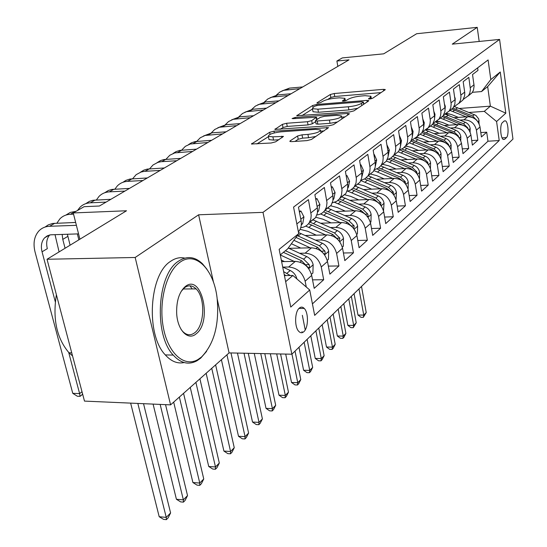 <?xml version="1.0" encoding="UTF-8"?>
<svg xmlns="http://www.w3.org/2000/svg" width="547" height="547" viewBox="0 0 547 547"><rect width="100%" height="100%" fill="white"/><g stroke="black" fill="none" stroke-linecap="round" stroke-linejoin="round"><path stroke-width="0.82" d="M369.765 99.007L372.596 98.282L385.054 89.886L385.245 89.523L383.406 89.352L334.217 93.523L330.313 94.508L316.98 102.815L317.992 103.219L320.795 102.508L322.545 101.407C325.52 99.834 329.759 98.747 335.277 98.166L339.379 97.824L344.945 98.344L344.241 99.636L342.374 101.017L343.605 101.14L346.422 100.416L348.124 99.315C351.03 97.728 355.297 96.634 360.917 96.04L365.102 95.691L370.921 96.251L370.271 97.503L368.48 98.884L369.765 99.007M303.913 331.626C308.46 327.749 308.658 312.638 304.235 308.426C302.6 306.785 300.939 306.696 299.25 308.152C294.683 311.804 294.354 327.044 298.765 331.352C300.46 333.102 302.176 333.198 303.913 331.626M290.136 140.859L289.869 141.427L291.66 141.632L307.004 140.613L311.523 139.423L328.521 127.629L273.985 131.177L269.657 132.299L251.504 144.005L271.148 142.999L275.64 141.823L283.476 136.415L272.891 136.832L268.365 136.34C268.522 134.405 272.666 132.9 280.789 131.834L315.544 129.372L320.433 129.926C320.248 131.868 316.077 133.365 307.934 134.412L302.026 134.822L297.589 135.977L290.136 140.859L290.279 141.591M479.186 41.456L477.216 27.35L416.65 33.729L383.721 53.825L342.306 57.914L336.89 61.032L349.007 59.849L99.41 206.014L84.115 206.677L73.243 212.94L79.91 239.203M213.562 282.553L198.616 214.8L135.177 257.48L47.028 259.264L126.514 210.766L73.243 212.94M198.616 214.8L263.004 212.359L499.582 39.418L512.963 139.075L291.852 354.21L263.004 212.359M477.216 27.35L452.26 44.143L499.582 39.418M349.718 111.957L353.909 110.87L368.589 100.983L368.787 100.58L366.948 100.395L316.72 104.456L312.693 105.489L296.748 115.732L349.718 111.957M349.089 114.118L333.424 124.668L329.075 125.803L274.868 129.407L282.396 124.36L286.642 123.266L307.448 121.721L311.701 120.62L316.501 117.215L293.267 118.658L292.091 118.542L295.195 117.455L347.461 113.468L349.314 113.667L349.089 114.118M135.177 257.48L170.582 404.869L84.484 401.101L47.028 259.264M282.915 267.093L288.659 267.004C297.096 267.763 302.594 272.488 305.144 281.192L311.681 275.421L314.19 288.344L323.694 279.743L312.542 279.852M299.585 253.275L305.151 253.165C313.431 253.856 318.805 258.457 321.26 266.977L327.482 261.487L329.875 274.143L338.928 265.951L328.357 266.109M315.462 240.119L320.857 239.976C328.986 240.612 334.238 245.104 336.603 253.439L342.538 248.208L344.822 260.611L353.458 252.796L343.42 253.001M330.6 227.566L335.831 227.402C343.817 227.99 348.959 232.366 351.236 240.536L356.904 235.538L359.085 247.702L367.331 240.236L357.793 240.482M345.048 215.58L350.128 215.402C357.977 215.942 363.003 220.209 365.205 228.215L370.62 223.443L372.705 235.374L380.589 228.236L371.502 228.509M358.853 204.134L363.789 203.935C371.502 204.428 376.418 208.598 378.551 216.448L383.727 211.88L385.731 223.586L393.272 216.756L384.609 217.056M372.056 193.173L376.856 192.961C384.432 193.412 389.252 197.488 391.317 205.187L396.267 200.817L398.195 212.304L405.416 205.768L397.149 206.082M384.691 182.684L389.368 182.459C396.814 182.876 401.546 186.855 403.542 194.411L408.288 190.226L410.134 201.501L417.053 195.231L409.156 195.566M396.801 172.626L401.354 172.394C408.684 172.77 413.313 176.667 415.255 184.079L419.802 180.066L421.58 191.135L428.219 185.125L420.67 185.474M408.418 162.985L412.855 162.739C420.069 163.081 424.609 166.897 426.489 174.172L430.851 170.322L432.561 181.194L438.94 175.423L431.713 175.778M419.57 153.721L423.898 153.468C430.988 153.782 435.446 157.515 437.272 164.661L441.463 160.962L443.111 171.649L449.237 166.097L442.311 166.466M430.284 144.825L434.509 144.565C441.491 144.846 445.86 148.504 447.631 155.519L451.665 151.963L453.244 162.466L459.145 157.133L452.499 157.509M440.581 136.265L444.711 135.998C451.576 136.258 455.877 139.834 457.593 146.733L461.47 143.314L463.001 153.639L468.676 148.504L462.297 148.88M450.496 128.032L454.53 127.759C461.292 127.991 465.504 131.499 467.179 138.282L470.912 134.986L472.389 145.14L477.852 140.196L476.41 130.138C474.782 123.472 470.639 120.032 463.979 119.82L460.041 120.101M471.726 140.579L477.852 140.196M477.634 67.855L477.989 70.378L472.54 74.529L474.112 86.002L473.497 90.105L472.164 92.675L468.246 95.937M463.336 99.356L468.478 95.622L469.818 93.031L470.434 89.51L468.834 77.353L463.179 81.667L464.765 92.716L464.649 95.759L462.851 100.115L458.824 103.438M453.716 106.986L459.022 103.171L460.56 99.964L460.984 96.347L459.33 84.6L453.449 89.079L455.097 100.327L454.872 104.019L453.176 107.841L449.039 111.232M443.72 114.904L449.196 111.014L450.749 107.759L451.172 104.08L449.456 92.122L443.343 96.785L445.053 108.231L444.95 111.376L443.118 115.868L438.865 119.335M433.327 123.143L438.988 119.164L440.554 115.861L440.971 112.114L439.186 99.951L432.827 104.798L434.598 116.449L434.509 119.649L432.663 124.217L428.287 127.759M422.51 131.704L428.363 127.649L429.942 124.292L430.352 120.484L428.499 108.094L421.874 113.147L423.72 125.01L423.522 128.894L421.778 132.9L417.265 136.524M411.235 140.62L417.299 136.476L418.893 133.071L419.296 129.195L417.368 116.579L410.469 121.837L412.39 133.926L412.199 137.878L410.441 141.953L405.792 145.659M399.488 149.912L403.03 148.387L405.771 145.68L407.378 142.213L407.775 138.275L405.771 125.42L398.572 130.911L400.568 143.225L400.39 147.252L398.619 151.396L393.819 155.184M387.228 159.594L390.907 158.069L393.751 155.28L395.372 151.758L395.761 147.738L393.669 134.644L386.148 140.374L388.233 152.928L388.069 157.03L386.285 161.242L381.327 165.119M374.421 169.7L378.257 168.175L381.204 165.303L382.832 161.721L383.208 157.625L381.027 144.278L373.177 150.268L375.345 163.061L375.194 167.245L373.403 171.526L368.275 175.498M361.027 180.264L365.027 178.732L368.09 175.772L369.731 172.127L370.1 167.963L367.816 154.343L359.605 160.606L361.875 173.666L361.738 177.925L359.933 182.281L354.62 186.342M347.017 191.3L350.641 190.096L353.998 187.238L356.029 183.013L356.384 178.766L353.998 164.879L345.396 171.437L347.769 184.756L347.653 189.105L345.834 193.542L340.33 197.693M332.33 202.848L336.699 201.344L339.619 198.725L341.492 195.094L342.019 190.089L339.523 175.915L330.504 182.787L332.986 196.387L332.891 200.817L331.065 205.33L325.349 209.583M316.932 214.95C320.344 214.547 323.024 212.968 324.959 210.205L326.45 207.06L327.003 202.711L324.35 187.477L314.881 194.691L317.486 208.585L317.41 213.098L315.571 217.699L309.629 222.055M300.754 227.641C304.344 227.306 307.147 225.699 309.164 222.82L310.853 218.909L311.202 215.176L308.419 199.621L298.471 207.204L301.069 220.605C301.753 224.441 301.165 227.798 299.305 230.69L298.388 231.88M311.681 275.421C309.171 266.792 303.729 262.116 295.353 261.384L281.616 261.623M327.482 261.487C325.068 253.035 319.749 248.482 311.523 247.812L288.878 248.324M342.538 248.208C340.207 239.935 335.003 235.49 326.928 234.875L305.322 235.477M356.904 235.538C354.654 227.436 349.56 223.101 341.629 222.54L320.98 223.21M370.62 223.443C368.439 215.504 363.454 211.272 355.666 210.752L335.913 211.484M383.727 211.88C381.621 204.093 376.739 199.963 369.081 199.491L350.162 200.27M396.267 200.817C394.237 193.18 389.45 189.146 381.922 188.708L363.776 189.535M408.288 190.226C406.312 182.725 401.628 178.78 394.223 178.384L376.801 179.245M419.802 180.066C417.887 172.708 413.293 168.845 406.011 168.483L389.273 169.372M370.381 173.987L376.63 175.601L384.165 178.876M430.851 170.322C428.998 163.095 424.493 159.321 417.327 158.986L401.224 159.895M383.42 164.36L382.305 164.421M441.463 160.962C439.665 153.864 435.241 150.165 428.192 149.864L412.684 150.787M395.727 155.116L393.819 155.225M451.665 151.963C449.914 144.996 445.573 141.372 438.639 141.099L423.693 142.035M407.44 146.234L405.259 146.364M461.47 143.314C459.774 136.463 455.507 132.914 448.684 132.661L434.27 133.612M418.633 137.687L416.164 137.844M470.912 134.986C469.258 128.251 465.073 124.771 458.352 124.545L444.438 125.502M429.354 129.461L426.523 129.653M504.19 121.003L502.358 122.678C499.719 124.627 500.437 138.07 503.254 139.478L504.635 139.321L506.447 137.584C509.052 135.54 508.307 122.241 505.51 120.86L504.19 121.003M285.65 281.678L292.877 275.483L309.718 289.985L314.669 315.366L499.213 140.531L496.587 121.516L484.307 111.356L469.237 112.456M309.718 289.985L290.758 307.079L279.148 249.343L298.73 233.637L293.561 207.101L488.095 59.944L490.803 79.568L500.252 71.992L505.825 113.188L496.587 121.516M439.631 121.537L436.328 121.769M312.426 303.879L487.972 141.222L486.7 132.189L481.428 136.955L480.006 126.966C478.399 120.347 474.283 116.928 467.664 116.73L454.222 117.687M467.179 138.282L468.676 148.504M457.593 146.733L459.145 157.133M447.631 155.519L449.237 166.097M437.272 164.661L438.94 175.423M426.489 174.172L428.219 185.125M415.255 184.079L417.053 195.231M403.542 194.411L405.416 205.768M391.317 205.187L393.272 216.756M378.551 216.448L380.589 228.236M365.205 228.215L367.331 240.236M351.236 240.536L353.458 252.796M336.603 253.439L338.928 265.951M321.26 266.977L323.694 279.743M305.144 281.192L306.286 287.031M292.877 275.483L284.419 275.579M449.504 113.899L445.545 114.186M484.307 111.356L490.372 106.152L487.657 86.59L481.524 91.568L490.803 79.568M459.528 108.463L490.372 106.152L505.825 113.188M472.417 92.306L481.524 91.568M170.582 404.869L229.084 352.904L291.852 354.21M336.89 61.032L337.841 66.392M298.73 233.637L287.599 248.947L280.262 254.902M480.806 132.572L486.7 132.189M487.972 141.222L499.213 140.531M487.657 86.59L500.252 71.992M229.084 352.904L217.234 299.182M380.999 92.621L334.743 96.484L330.846 97.475L327.639 99.492M312.494 109.003L301.951 115.622M364.5 103.739L363.714 103.8M363.242 102.207L362.107 101.79L317.93 105.345L315.099 106.07L313.212 107.253L312.433 108.662L317.882 109.188L348.33 106.781C354.128 106.18 358.504 105.051 361.464 103.397L363.242 102.207L363.611 104.333M312.891 111.144L313 111.732L318.45 112.272L317.882 109.188M357.765 108.272L348.877 109.906L318.45 112.272M280.146 129.318L283.011 127.519L282.396 124.36M315.646 121.632L312.296 123.813L308.05 124.914L287.25 126.425L283.011 127.519M316.829 119L317.903 118.918M341.656 117.14L344.979 116.887M329.424 120.094C337.164 119.096 341.171 117.694 341.431 115.902L336.542 115.376L324.487 116.292L320.268 117.379L315.735 120.326L315.489 120.805L317.267 120.996L329.424 120.094L330.005 123.314L337.417 121.981M316.043 123.793L317.855 124.196L317.267 120.996M330.005 123.314L317.855 124.196M315.981 136.429L308.556 137.728L302.648 138.131L298.218 139.287L295.004 141.413M268.871 138.917L269.008 139.594L273.534 140.1L272.891 136.832M278.895 139.738L273.534 140.1M268.433 136.682L256.864 143.943M324.139 130.924L320.665 131.171M479.117 123.882L478.721 118.959L475.89 115.396L454.591 106.679M466.126 116.839L449.955 110.412M458.4 117.393L451.856 114.685L446.803 113.42M477.087 120.716L472.683 116.019L452.854 108.094M451.74 108.99L473.08 117.742M358.996 288.878L363.755 315.086L366.223 312.556L361.505 286.443M366.223 312.556L363.317 317.349L361.02 317.335L357.991 315.058L354.073 293.671M357.991 315.058L363.755 315.086L363.317 317.349M473.811 83.465L473.996 84.778L470.317 87.684M281.937 90.959L289.513 88.115L302.73 86.946M276.413 95.082L279.818 92.081L283.736 90.323L299.859 88.628M201.508 357.006C214.308 343.735 219.497 324.05 217.084 297.951C213.843 269.37 195.518 250.526 179.874 262.334C166.254 271.77 158.343 302.388 163.437 328.05C168.36 353.834 184.585 367.659 198.062 359.482L201.508 357.006M206.588 351.372L200.708 358.114L197.173 360.658C188.838 365.266 180.859 363.413 173.228 355.092C153.55 334.689 157.16 274.115 178.527 261.158C186.869 255.661 194.841 256.522 202.458 263.75L207.04 269.37M196.202 333.793C188.072 341.191 177.221 330.026 176.654 312.898C176.442 300.754 179.279 292.002 185.166 286.635L185.392 286.464C201.788 273.131 212.557 321.663 196.202 333.793M180.968 329.185L182.582 331.291C186.575 335.414 190.677 335.865 194.876 332.631C204.715 325.342 205.481 297.657 196.12 288.898C192.421 285.274 188.578 284.857 184.585 287.647L181.207 291.339M184.154 362.558C177.447 363.96 171.163 361.417 165.31 354.914C145.509 334.579 149.146 274.225 170.65 261.302C175.272 258.102 179.984 257.035 184.79 258.116M189.925 285.814L192.216 288.919M67.26 335.865L64.45 325.226M72.553 355.919L69.004 352.774C56.731 338.34 52.526 318.99 56.389 294.71M470.105 132.087L470.174 128.415C469.593 125.543 467.965 123.499 465.292 122.275L445.408 114.255M456.813 124.654L440.362 118.063M448.978 125.195L442.311 122.419L437.197 121.119M468.041 128.757L467.788 127.875L463.528 123.766L443.275 115.636M442.215 116.586L464.198 125.755M348.767 298.833L353.677 325.41L356.227 322.792L351.359 296.317M356.227 322.792L353.259 327.68L350.928 327.66L347.844 325.356L343.796 303.667M347.844 325.356L353.677 325.41L353.259 327.68M460.752 140.627L460.827 136.518C460.232 133.598 458.571 131.519 455.856 130.261L435.802 122.097M447.159 132.764L430.414 126.015M439.2 133.29L432.403 130.439L427.132 129.099M458.632 137.085L458.359 135.998L454.024 131.813L433.169 123.424M432.328 124.484L452.854 132.805L454.967 134.09M338.183 309.13L343.256 336.084L345.895 333.383L340.863 306.525M345.895 333.383L343.919 337.28L342.86 338.361L340.501 338.333L337.342 336.008L333.171 314.012M337.342 336.008L343.256 336.084L342.86 338.361M451.036 149.529L451.125 144.934C450.509 141.967 448.82 139.841 446.051 138.562L425.757 130.227M437.121 141.194L420.075 134.268M429.039 141.7L422.106 138.774L416.595 137.379M448.855 145.734L448.567 144.442L444.15 140.176L422.947 131.581M421.956 132.648L442.94 141.201L445.367 142.76M327.229 319.79L332.473 347.126L335.202 344.33L330.005 317.089M335.202 344.33L333.198 348.295L332.104 349.417L329.711 349.369L326.484 347.024L322.169 324.713M326.484 347.024L332.473 347.126L332.104 349.417M440.937 158.821L441.039 153.68C440.403 150.664 438.68 148.497 435.87 147.184L415.262 138.658M426.687 149.953L409.327 142.849M418.482 150.446L411.412 147.437L405.559 145.981M438.667 154.712L438.393 153.215L433.887 148.859L412.698 140.148M410.988 141.085L432.629 149.926L435.378 151.779M315.886 330.826L321.308 358.565L324.132 355.666L318.757 328.029M324.132 355.666L322.094 359.694L320.966 360.856L318.545 360.801L315.243 358.429L310.778 335.796M315.243 358.429L321.308 358.565L320.966 360.856M464.389 90.023L464.772 92.799M270.006 97.81L277.698 94.918L291.086 93.769M264.304 102.104L267.825 98.959L271.784 97.181L288.112 95.506M454.598 96.833L455.213 98.508L455.138 100.949M257.651 104.901L265.466 101.968L279.025 100.833M251.757 109.379L255.401 106.084L259.401 104.292L275.941 102.638M444.417 103.909L445.299 106.275L445.108 109.311M244.844 112.258L252.789 109.263L266.519 108.149M238.752 116.928L242.526 113.468L246.574 111.656L263.326 110.022M433.819 111.28L434.995 114.344L434.66 117.933M231.572 119.882L239.641 116.832L253.555 115.745M225.268 124.757L228.564 121.543L233.275 119.294L250.239 117.687M430.434 168.524L430.557 162.774C429.901 159.703 428.137 157.495 425.279 156.155L404.281 147.396M415.836 159.068L398.148 151.772M407.501 159.539L400.281 156.449L394.189 154.931M428.062 164.045L427.809 162.336L423.214 157.898L401.922 149.037M399.625 149.878L421.908 159.006L424.971 161.187M302.006 331.605L302.217 332.644M304.132 342.265L309.739 370.408L312.672 367.406L307.113 339.366M302.341 315.311L305.233 329.903M312.672 367.406L310.6 371.502L309.431 372.705L306.976 372.637L303.599 370.244L298.983 347.277M303.599 370.244L309.739 370.408L309.431 372.705M422.79 118.952L424.281 122.74L423.781 126.836M217.795 127.793L226.007 124.689L240.099 123.622M211.279 132.894L214.711 129.489L219.47 127.225L236.653 125.639M419.501 178.678L419.638 172.243C418.961 169.119 417.163 166.862 414.25 165.488L392.787 156.483M404.541 168.565L386.421 161.037M396.069 169.009L388.698 165.823L382.503 164.264M417.005 173.748L416.787 171.84L412.103 167.3L390.599 158.261M388.575 159.218L410.742 168.455L414.134 170.985M291.948 354.121L297.753 382.688L300.788 379.577L295.031 351.112M300.788 379.577L298.689 383.741L297.472 384.992L294.983 384.91L291.53 382.483L285.705 354.08M291.53 382.483L297.753 382.688L297.472 384.992M411.289 126.952L413.115 131.485L412.438 136.066M203.498 136.005L211.846 132.846L226.123 131.806M196.749 141.345L200.325 137.741L205.139 135.451L222.547 133.906M408.089 189.262L408.267 182.103C407.57 178.917 405.737 176.619 402.77 175.211L380.746 165.919M392.773 178.452L373.963 170.63M405.471 183.854L405.306 181.734L400.534 177.105L378.722 167.847M376.897 168.92L399.112 178.308L402.831 181.221M276.7 353.895L285.322 395.419L288.474 392.192L280.577 353.977M288.474 392.192L286.327 396.438L285.069 397.731L282.553 397.635L279.011 395.187L270.341 353.759M279.011 395.187L285.322 395.419L285.069 397.731M399.289 135.294L401.484 140.593L400.616 145.639M188.64 144.538L191.395 142.815L195.135 141.577L211.6 140.312M181.652 150.138L185.371 146.316L190.24 144.005L207.881 142.494M396.069 199.84L396.411 192.387C395.693 189.146 393.819 186.794 390.79 185.344L368.131 175.737M380.493 188.777L360.876 180.613M371.741 189.173L364.042 185.789L357.629 184.12M393.423 194.37L393.334 192.059L388.459 187.32L366.258 177.816M364.582 178.999L386.975 188.578L391.03 191.901M260.741 353.56L272.413 408.643L275.688 405.293L264.796 353.649M275.688 405.293L273.507 409.607L272.201 410.954L269.644 410.838L266.02 408.363L254.28 353.43M266.02 408.363L272.413 408.643L272.201 410.954M386.886 144.784L389.355 150.097L388.274 155.594M173.187 153.413L175.984 151.649L179.792 150.391L196.489 149.16M165.953 159.293L169.83 155.232L174.746 152.9L192.619 151.43M383.515 210.882L384.042 203.115C383.297 199.812 381.382 197.412 378.298 195.922L355.222 186.048M367.68 199.546L347.762 191.163M358.784 199.915L350.907 196.428L344.378 194.698M380.821 205.337L380.842 202.828L375.864 197.987L353.164 188.195M351.632 189.488L374.312 199.299L378.695 203.067M244.03 353.218L259.005 422.373L262.403 418.893L248.283 353.3M262.403 418.893L260.194 423.289L258.834 424.684L256.242 424.554L252.523 422.052L237.466 353.082M252.523 422.052L259.005 422.373L258.834 424.684M373.943 154.76L374.271 154.507L376.685 160.018L375.386 165.953M157.112 162.65L160.565 160.558L163.826 159.56L180.77 158.37M149.618 168.825L153.023 164.989L157.857 162.384L161.009 161.714L176.736 160.729M374.271 154.507L373.902 154.528M370.401 222.424L370.941 221.952L371.126 214.321C370.346 210.951 368.391 208.503 365.252 206.971L341.731 196.811M354.299 210.807L334.586 202.328M345.246 211.142L337.184 207.532L330.538 205.747M367.078 216.721C368.056 216.899 368.295 216.017 367.789 214.082L362.702 209.125L339.4 198.999M337.998 200.414L361.088 210.499L365.799 214.752M226.957 354.798L245.07 436.643L248.605 433.026L230.978 352.945M248.605 433.026L246.355 437.504L244.94 438.954L242.314 438.81L238.499 436.28L221.412 359.714M238.499 436.28L245.07 436.643L244.94 438.954M360.405 165.194L360.931 164.791L363.447 170.39L361.909 176.749M140.374 172.271L143.875 170.124L147.205 169.105L164.387 167.963M132.613 178.766L136.169 174.657L141.058 172.031L144.244 171.361L160.182 170.425M360.931 164.791L360.343 164.825M356.678 234.499L357.417 233.849L357.615 226.041C356.808 222.602 354.805 220.092 351.605 218.52L327.639 208.065M340.296 222.581L320.576 213.952M331.092 222.882L322.839 219.156L315.838 217.282M353.806 228.673L354.141 225.849L348.945 220.776L324.911 210.274M323.639 211.812L347.249 222.212L352.302 226.984M211.744 368.309L230.574 451.494L234.253 447.726L215.607 364.876M234.253 447.726L231.962 452.287L230.492 453.798L227.825 453.634L223.914 451.077L206.151 373.273M223.914 451.077L230.574 451.494L230.492 453.798M346.237 176.12L346.969 175.553L349.601 181.235L348.357 187.327L347.81 188.018M122.925 182.295L125.844 180.394L129.871 179.06L147.307 177.96M114.884 189.139L117.407 185.816C120.162 183.095 123.56 181.611 127.608 181.351L142.924 180.531M346.969 175.553L346.142 175.594M342.306 247.148L343.27 246.294L343.482 238.301C342.648 234.793 340.596 232.229 337.328 230.608L312.891 219.839M325.643 234.916L305.739 226.082M316.275 235.176L307.817 231.313L300.084 229.323M339.256 241.07L339.858 238.164L334.538 232.974L310.012 222.144M308.501 223.702L332.767 234.472L338.094 239.682M195.894 382.387L215.484 466.953L219.313 463.029L199.915 378.811M219.313 463.029L216.981 467.678L215.45 469.251L212.749 469.059L208.728 466.482L190.253 387.392M208.728 466.482L215.484 466.953L215.45 469.251M331.386 187.566L332.35 186.821L335.106 192.592L333.861 198.793L333.041 199.792M104.716 192.756L108.333 190.5L111.793 189.44L129.482 188.4M96.388 199.97L99.069 196.346C101.845 193.59 105.277 192.093 109.379 191.853L124.907 191.081M332.35 186.821L331.256 186.876M315.804 199.573L317.021 198.636L319.913 204.489L318.675 210.821L317.547 212.113M85.715 203.682L89.387 201.364L92.908 200.284L110.863 199.299M77.544 210.465L79.924 207.34C82.713 204.551 86.187 203.04 90.337 202.814L106.084 202.103M78.864 239.839L77.353 233.911M317.021 198.636L315.64 198.698M299.435 212.188L300.932 211.039L303.961 216.981L302.744 223.429L301.288 225.015M65.852 215.108L70.262 212.434L76.019 211.34M56.909 223.149L59.91 218.834C62.714 216.01 66.221 214.486 70.433 214.274L73.551 214.15M75.657 222.438L71.753 222.608M67.39 234.225L70.084 245.193M62.16 234.389L62.782 239.395L65.072 248.256M59.083 251.907L55.021 234.608M300.932 211.039L299.23 211.101M327.243 260.406L328.453 259.34L328.672 251.141C327.803 247.565 325.704 244.94 322.368 243.271L298.512 232.516M310.279 247.839L293.883 240.304M300.754 248.058L291.38 243.75M295.989 237.412L317.588 247.326L323.94 253.911C325.109 254.198 325.431 253.247 324.884 251.073L319.448 245.747L297.294 235.613M179.361 397.074L199.758 483.056L203.751 478.967L183.56 393.341M203.751 478.967L201.371 483.705L199.778 485.346L197.043 485.134L192.906 482.529L173.672 402.12M192.906 482.529L199.758 483.056L199.778 485.346M311.428 274.32L312.905 273.015L313.144 264.611C312.234 260.96 310.081 258.273 306.682 256.557L288.262 248.037M294.17 261.404L280.276 254.95M284.467 261.575L281.308 260.105M283.414 252.345L301.664 260.803L308.139 267.524C309.39 267.852 309.739 266.881 309.178 264.611L303.612 259.155L285.411 250.724M160.155 404.411L183.361 499.855L187.525 495.589L165.55 404.643M187.525 495.589L185.105 500.423L183.436 502.132L180.66 501.9L176.414 499.267L153.092 404.103M176.414 499.267L183.361 499.855L183.436 502.132M296.83 278.888L296.836 278.758C295.893 275.025 293.684 272.276 290.211 270.505L282.696 266.991M290.259 275.51L283.633 271.661M284.235 274.642L286.04 275.565M137.837 403.433L166.247 517.387L170.596 512.929L143.533 403.686M170.596 512.929L168.127 517.865L166.384 519.65L163.574 519.39L159.198 516.73L130.644 403.118M159.198 516.73L166.247 517.387L166.384 519.65M45.066 227.06L48.17 224.926L52.526 223.47L75.664 222.465M68.71 352.473L79.609 393.608L72.758 393.327L35.049 251.976C32.923 243.224 34.229 236.181 38.967 230.861C41.791 227.996 45.333 226.465 49.606 226.273L76.389 225.33M78.556 233.877L50.618 234.813L47.322 235.819L44.615 237.829C41.51 241.357 40.649 246.02 42.051 251.811L55.288 301.787M49.681 234.978C46.755 238.499 45.975 243.059 47.322 248.653L42.051 251.811M82.542 393.737L82.016 394.818L80.067 396.349L79.609 393.608L82.009 391.72M80.067 396.349L77.332 396.233L72.758 393.327M288.659 267.004L295.353 261.384M305.151 253.165L311.523 247.812M320.857 239.976L326.928 234.875M335.831 227.402L341.629 222.54M350.128 215.402L355.666 210.752M363.789 203.935L369.081 199.491M376.856 192.961L381.922 188.708M389.368 182.459L394.223 178.384M401.354 172.394L406.011 168.483M412.855 162.739L417.327 158.986M423.898 153.468L428.192 149.864M434.509 144.565L438.639 141.099M444.711 135.998L448.684 132.661M454.53 127.759L458.352 124.545M463.979 119.82L467.664 116.73M296.836 223.928L301.069 220.605M310.942 212.851L317.356 207.812M326.757 200.434L332.87 195.635M341.827 188.599L347.653 184.018M356.2 177.31L361.765 172.941M369.922 166.527L375.242 162.356M383.044 156.223L388.138 152.23M395.604 146.364L400.472 142.541M407.631 136.921L412.294 133.256M419.159 127.868L423.638 124.347M430.216 119.178L434.516 115.8M440.841 110.836L444.971 107.595M451.049 102.822L455.022 99.698M460.868 95.11L464.69 92.108M476.41 130.138L480.006 126.966M502.064 137.865L506.447 137.584M503.158 139.417L504.635 139.321M370.51 98.918L370.271 97.503M342.6 101.12L342.531 100.73M344.48 101.024L344.241 99.636M317.055 103.205L316.98 102.815M330.846 97.475L330.313 94.508M334.743 96.484L334.217 93.523M383.652 90.829L383.406 89.352M368.685 98.98L368.623 98.604M297.124 115.875L297.007 115.26M313.041 107.362L312.693 105.489M316.911 105.489L316.72 104.456M367.208 101.913L366.948 100.395M348.877 109.906L348.33 106.781M361.834 105.537L361.464 103.397M275.278 129.557L275.141 128.88M287.25 126.425L286.642 123.266M308.05 124.914L307.448 121.721M312.296 123.813L311.701 120.62M316.638 119.738L316.255 117.687M295.394 118.501L295.195 117.455M347.735 115.027L347.461 113.468M298.218 139.287L297.589 135.977M302.648 138.131L302.026 134.822M308.556 137.728L307.934 134.412M282.033 137.721L281.739 136.217M251.955 144.169L251.805 143.417M270.061 134.357L269.657 132.299M274.327 132.907L273.985 131.177M326.962 129.03L326.668 127.424M477.955 121.817L479.172 120.757M455.822 109.072L457.572 107.656M452.937 111.397L454.707 109.968M472.683 116.019L474.386 114.576M476.471 120.066L476.868 120.039M289.513 88.115L286.594 89.797M468.813 129.748L470.174 128.572M446.386 116.661L448.205 115.198M443.391 119.075L445.231 117.591M463.528 123.766L465.292 122.275M467.241 127.909L467.788 127.875M459.323 137.981L460.827 136.675M436.595 124.545L438.489 123.02M433.491 127.048L435.398 125.509M454.024 131.813L455.856 130.261M457.654 136.046L458.359 135.998M449.463 146.534L451.125 145.099M426.434 132.73L428.39 131.15M423.2 135.328L425.183 133.728M444.15 140.176L446.051 138.562M442.537 141.536L442.94 141.201M447.685 144.497L448.567 144.442M439.214 155.43L441.039 153.844M415.864 141.229L417.908 139.588M412.506 143.936L414.571 142.275M433.887 148.859L435.87 147.184M432.157 150.322L432.629 149.926M437.32 153.276L438.393 153.215M277.698 94.918L274.683 96.655M265.466 101.968L262.341 103.766M445.258 106.145L444.807 106.501M252.789 109.263L249.548 111.13M434.947 114.214L434.345 114.692M239.641 116.832L236.283 118.767M428.547 164.688L430.551 162.944M404.883 150.076L407.002 148.367M401.382 152.886L403.529 151.163M423.214 157.898L425.279 156.155M421.361 159.471L421.908 159.006M426.53 162.411L427.809 162.336M424.226 122.61L423.46 123.212M226.007 124.689L222.513 126.699M417.436 174.329L419.638 172.421M393.443 159.28L395.652 157.502M389.806 162.213L392.042 160.408M412.103 167.3L414.25 165.488M410.113 168.989L410.742 168.455M415.282 171.915L416.787 171.84M413.067 131.355L412.11 132.1M211.846 132.846L208.222 134.931M405.853 184.373L408.267 182.281M381.532 168.873L383.83 167.02M377.738 171.922L380.069 170.049M400.534 177.105L402.77 175.211M398.394 178.917L399.112 178.308M403.556 181.823L405.306 181.734M401.43 140.463L400.281 141.358M197.132 141.317L193.364 143.485M393.778 194.855L396.411 192.571M369.116 178.869L371.516 176.934M365.157 182.055L367.584 180.093M388.459 187.32L390.79 185.344M386.161 189.262L386.975 188.578M391.317 192.147L393.334 192.059M389.293 149.967L387.932 151.027M181.83 150.124L177.912 152.387M381.163 205.795L384.042 203.306M356.152 189.296L358.661 187.279M352.022 192.626L354.559 190.582M375.864 197.987L378.298 195.922M373.396 200.072L374.312 199.299M378.599 202.916L380.842 202.828M376.623 159.881L375.037 161.133M165.912 159.293L161.83 161.645M367.987 217.234L371.119 214.513M342.62 200.195L345.239 198.082M338.299 203.669L340.952 201.535M362.702 209.125L365.252 206.971M360.056 211.368L361.088 210.499M365.43 214.164L367.789 214.082M363.386 170.247L361.546 171.69M149.324 168.845L145.071 171.293M354.196 229.2L357.615 226.232M328.467 211.58L331.208 209.378M323.954 215.217L326.73 212.981M348.945 220.776L351.605 218.52M346.101 223.183L347.249 222.212M351.659 225.925L354.141 225.849M349.54 181.091L347.427 182.746M132.039 178.801L127.608 181.351M339.755 241.733L343.482 238.499M313.663 223.504L316.528 221.193M308.932 227.313L311.838 224.967M334.538 232.974L337.328 230.608M331.482 235.559L332.767 234.472M337.239 238.232L339.858 238.164M335.037 192.448L332.631 194.335M114.008 189.187L109.379 191.853M319.838 204.346L317.11 206.486M95.178 200.024L90.337 202.814M303.893 216.838L300.802 219.251M75.493 211.361L70.433 214.274M67.821 236.379L62.782 239.395M324.61 254.868L328.672 251.346M298.149 235.989L301.151 233.569M295.428 238.177L296.242 237.528M319.448 245.747L322.368 243.271M316.159 248.529L317.588 247.326M322.128 251.128L324.884 251.073M308.72 268.659L313.137 264.823M303.612 259.155L306.682 256.557M300.077 262.143L301.664 260.803M306.265 264.659L309.178 264.611M286.984 273.233L290.211 270.505M284.392 275.428L284.932 274.97M54.898 223.224L49.606 226.273M298.977 308.419L304.235 308.426M468.478 95.622L472.164 92.675M459.022 103.171L462.851 100.115M449.196 111.014L453.176 107.841M438.988 119.164L443.118 115.868M428.363 127.649L432.663 124.217M417.299 136.476L421.778 132.9M405.771 145.68L410.441 141.953M393.751 155.28L398.619 151.396M381.204 165.303L386.285 161.242M368.09 175.772L373.403 171.526M354.374 186.725L359.933 182.281M340.008 198.192L345.834 193.542M324.959 210.205L331.065 205.33M309.164 222.82L315.571 217.699M298.313 231.484L299.305 230.69M504.259 120.949L505.51 120.86M371.345 98.747L371.003 96.757M345.376 100.826L345.034 98.863M363.782 104.217L363.413 102.036M313 111.732L312.433 108.662M316.932 119.547L316.542 117.414M341.971 118.918L341.526 116.436M316.084 124.005L315.489 120.805M321.007 133.037L320.556 130.562M269.008 139.594L268.365 136.34M184.373 287.811L185.166 286.635M165.31 354.914L173.228 355.092M196.12 288.898L183.095 288.98M69.004 352.774L71.739 352.836M198.062 359.482L197.173 360.658M347.837 187.737L348.357 187.327M333.075 199.423L333.861 198.793M317.588 211.682L318.675 210.821M301.322 224.557L302.744 223.429M49.346 235.06L44.615 237.829"/></g></svg>
